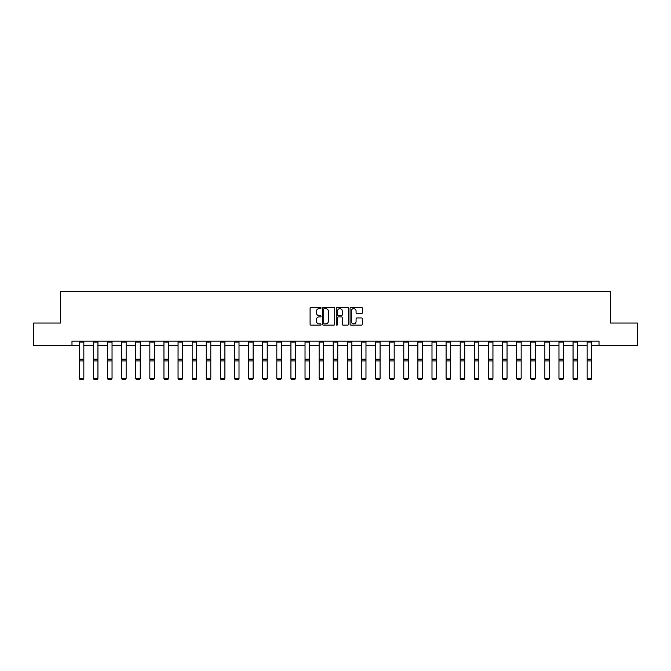 <?xml version="1.0" encoding="UTF-8"?>
<svg xmlns="http://www.w3.org/2000/svg" width="671" height="671" viewBox="0 0 671 671"><rect width="100%" height="100%" fill="white"/><g stroke="black" fill="none" stroke-linecap="round" stroke-linejoin="round"><path stroke-width="1.01" d="M321.032 307.997A0.621 0.621 0 0 0 320.411 307.377L310.975 307.377A0.889 0.889 0 0 0 310.094 308.266L310.094 324.244A0.889 0.889 0 0 0 310.975 325.133L320.411 325.133A0.621 0.621 0 0 0 321.032 324.512A0.621 0.621 0 0 0 320.411 323.883L319.186 323.883A2.843 2.843 0 0 1 316.351 321.048L316.351 319.715A2.843 2.843 0 0 1 319.186 316.871L320.411 316.871A0.621 0.621 0 0 0 321.032 316.251A0.621 0.621 0 0 0 320.411 315.63L319.186 315.63A2.843 2.843 0 0 1 316.351 312.795L316.351 311.461A2.843 2.843 0 0 1 319.186 308.618L320.411 308.618A0.621 0.621 0 0 0 321.032 307.997M361.443 313.634A0.889 0.889 0 0 0 362.332 312.745L362.332 308.266A0.889 0.889 0 0 0 361.443 307.377L350.967 307.377A0.889 0.889 0 0 0 350.077 308.266L350.077 324.244A0.889 0.889 0 0 0 350.967 325.133L361.443 325.133A0.889 0.889 0 0 0 362.332 324.244L362.332 318.826A0.889 0.889 0 0 0 361.443 317.937L356.955 317.937A0.889 0.889 0 0 0 356.075 318.826L356.075 321.51A2.374 2.374 0 0 1 353.701 323.883A2.374 2.374 0 0 1 351.319 321.51L351.319 310.992A2.374 2.374 0 0 1 353.701 308.618A2.374 2.374 0 0 1 356.075 310.992L356.075 312.745A0.889 0.889 0 0 0 356.955 313.634L361.443 313.634M71.982 345.64L33.55 345.64L33.55 323.036L60.499 323.036L60.499 291.382L610.501 291.382L610.501 323.036L637.45 323.036L637.45 345.64L599.018 345.64L599.018 341.12L71.982 341.12L71.982 345.64L79.312 345.64M334.72 308.266A0.889 0.889 0 0 0 333.839 307.377L323.363 307.377A0.889 0.889 0 0 0 322.474 308.266L322.474 324.244A0.889 0.889 0 0 0 323.363 325.133L333.839 325.133A0.889 0.889 0 0 0 334.72 324.244L334.72 308.266M337.161 307.377L347.637 307.377A0.889 0.889 0 0 1 348.526 308.266L348.526 324.244A0.889 0.889 0 0 1 347.637 325.133L343.158 325.133A0.889 0.889 0 0 1 342.269 324.244L342.269 317.76A0.889 0.889 0 0 0 341.38 316.871L338.41 316.871A0.889 0.889 0 0 0 337.521 317.76L337.521 324.512A0.621 0.621 0 0 1 336.901 325.133A0.621 0.621 0 0 1 336.28 324.512L336.28 308.266A0.889 0.889 0 0 1 337.161 307.377M83.833 345.64L93.412 345.64M97.941 345.64L107.519 345.64M112.04 345.64L121.627 345.64M126.148 345.64L135.735 345.64M140.256 345.64L149.843 345.64M154.364 345.64L163.95 345.64M168.471 345.64L178.058 345.64M182.579 345.64L192.166 345.64M196.687 345.64L206.274 345.64M210.795 345.64L220.382 345.64M224.902 345.64L234.489 345.64M239.01 345.64L248.597 345.64M253.118 345.64L262.705 345.64M267.226 345.64L276.813 345.64M281.334 345.64L290.92 345.64M295.441 345.64L305.028 345.64M309.549 345.64L319.136 345.64M323.657 345.64L333.235 345.64M337.765 345.64L347.343 345.64M351.864 345.64L361.451 345.64M365.972 345.64L375.559 345.64M380.08 345.64L389.666 345.64M394.187 345.64L403.774 345.64M408.295 345.64L417.882 345.64M422.403 345.64L431.99 345.64M436.511 345.64L446.098 345.64M450.618 345.64L460.205 345.64M464.726 345.64L474.313 345.64M478.834 345.64L488.421 345.64M492.942 345.64L502.529 345.64M507.05 345.64L516.636 345.64M521.157 345.64L530.744 345.64M535.265 345.64L544.852 345.64M549.373 345.64L558.96 345.64M563.481 345.64L573.059 345.64M577.588 345.64L587.167 345.64M591.688 345.64L599.018 345.64M324.336 308.618A0.621 0.621 0 0 0 323.716 309.239L323.716 323.263A0.621 0.621 0 0 0 324.336 323.883L325.628 323.883A2.843 2.843 0 0 0 328.463 321.048L328.463 311.461A2.843 2.843 0 0 0 325.628 308.618L324.336 308.618M342.269 311.042A2.374 2.374 0 0 0 339.895 308.668A2.374 2.374 0 0 0 337.521 311.042L337.521 314.741A0.889 0.889 0 0 0 338.41 315.63L341.38 315.63A0.889 0.889 0 0 0 342.269 314.741L342.269 311.042M79.312 378.494L79.983 379.618L79.312 378.327L83.833 378.327L83.154 379.618L79.983 379.551L83.154 379.618M83.833 342.109L79.312 342.109L79.312 341.136L83.833 341.136L83.833 378.327L83.154 379.551M79.312 342.109L79.312 378.327L79.983 379.551M93.412 378.494L94.091 379.618L93.412 378.327L97.941 378.327L97.261 379.618L94.091 379.551L97.261 379.618M107.519 378.494L108.199 379.618L107.519 378.327L112.04 378.327L111.369 379.618L108.199 379.551L111.369 379.618M97.941 342.109L93.412 342.109L93.412 341.136L97.941 341.136L97.941 378.327L97.261 379.551M93.412 342.109L93.412 378.327L94.091 379.551M112.04 342.109L107.519 342.109L107.519 341.136L112.04 341.136L112.04 378.327L111.369 379.551M107.519 342.109L107.519 378.327L108.199 379.551M121.627 378.494L122.307 379.618L121.627 378.327L126.148 378.327L125.477 379.618L122.307 379.551L125.477 379.618M135.735 378.494L136.414 379.618L135.735 378.327L140.256 378.327L139.585 379.618L136.414 379.551L139.585 379.618M149.843 378.494L150.522 379.618L149.843 378.327L154.364 378.327L153.684 379.618L150.522 379.551L153.684 379.618M126.148 342.109L121.627 342.109L121.627 341.136L126.148 341.136L126.148 378.327L125.477 379.551M121.627 342.109L121.627 378.327L122.307 379.551M140.256 342.109L135.735 342.109L135.735 341.136L140.256 341.136L140.256 378.327L139.585 379.551M135.735 342.109L135.735 378.327L136.414 379.551M154.364 342.109L149.843 342.109L149.843 341.136L154.364 341.136L154.364 378.327L153.684 379.551M149.843 342.109L149.843 378.327L150.522 379.551M168.471 342.109L163.95 342.109L163.95 341.136L168.471 341.136L168.471 378.494L167.792 379.618L164.63 379.551L167.792 379.618M163.95 378.494L164.63 379.618L163.95 378.327L168.471 378.327L167.792 379.551M163.95 342.109L163.95 378.327L164.63 379.551M182.579 342.109L178.058 342.109L178.058 341.136L182.579 341.136L182.579 378.494L181.9 379.618L178.738 379.551L181.9 379.618M178.058 378.494L178.738 379.618L178.058 378.327L182.579 378.327L181.9 379.551M178.058 342.109L178.058 378.327L178.738 379.551M196.687 342.109L192.166 342.109L192.166 341.136L196.687 341.136L196.687 378.494L196.007 379.618L192.845 379.551L196.007 379.618M192.166 378.494L192.845 379.618L192.166 378.327L196.687 378.327L196.007 379.551M192.166 342.109L192.166 378.327L192.845 379.551M210.795 342.109L206.274 342.109L206.274 341.136L210.795 341.136L210.795 378.494L210.115 379.618L206.953 379.551L210.115 379.618M206.274 378.494L206.953 379.618L206.274 378.327L210.795 378.327L210.115 379.551M206.274 342.109L206.274 378.327L206.953 379.551M224.902 342.109L220.382 342.109L220.382 341.136L224.902 341.136L224.902 378.494L224.223 379.618L221.061 379.551L224.223 379.618M220.382 378.494L221.061 379.618L220.382 378.327L224.902 378.327L224.223 379.551M220.382 342.109L220.382 378.327L221.061 379.551M239.01 342.109L234.489 342.109L234.489 341.136L239.01 341.136L239.01 378.494L238.331 379.618L235.169 379.551L238.331 379.618M234.489 378.494L235.169 379.618L234.489 378.327L239.01 378.327L238.331 379.551M234.489 342.109L234.489 378.327L235.169 379.551M253.118 342.109L248.597 342.109L248.597 341.136L253.118 341.136L253.118 378.494L252.439 379.618L249.276 379.551L252.439 379.618M248.597 378.494L249.276 379.618L248.597 378.327L253.118 378.327L252.439 379.551M248.597 342.109L248.597 378.327L249.276 379.551M267.226 342.109L262.705 342.109L262.705 341.136L267.226 341.136L267.226 378.494L266.546 379.618L263.384 379.551L266.546 379.618M262.705 378.494L263.384 379.618L262.705 378.327L267.226 378.327L266.546 379.551M262.705 342.109L262.705 378.327L263.384 379.551M281.334 342.109L276.813 342.109L276.813 341.136L281.334 341.136L281.334 378.494L280.654 379.618L277.492 379.551L280.654 379.618M276.813 378.494L277.492 379.618L276.813 378.327L281.334 378.327L280.654 379.551M276.813 342.109L276.813 378.327L277.492 379.551M295.441 342.109L290.92 342.109L290.92 341.136L295.441 341.136L295.441 378.494L294.762 379.618L291.591 379.551L294.762 379.618M290.92 378.494L291.591 379.618L290.92 378.327L295.441 378.327L294.762 379.551M290.92 342.109L290.92 378.327L291.591 379.551M309.549 342.109L305.028 342.109L305.028 341.136L309.549 341.136L309.549 378.494L308.87 379.618L305.699 379.551L308.87 379.618M305.028 378.494L305.699 379.618L305.028 378.327L309.549 378.327L308.87 379.551M305.028 342.109L305.028 378.327L305.699 379.551M323.657 342.109L319.136 342.109L319.136 341.136L323.657 341.136L323.657 378.494L322.977 379.618L319.807 379.551L322.977 379.618M319.136 378.494L319.807 379.618L319.136 378.327L323.657 378.327L322.977 379.551M319.136 342.109L319.136 378.327L319.807 379.551M337.765 342.109L333.235 342.109L333.235 341.136L337.765 341.136L337.765 378.494L337.085 379.618L333.915 379.551L337.085 379.618M333.235 378.494L333.915 379.618L333.235 378.327L337.765 378.327L337.085 379.551M333.235 342.109L333.235 378.327L333.915 379.551M351.864 342.109L347.343 342.109L347.343 341.136L351.864 341.136L351.864 378.494L351.193 379.618L348.023 379.551L351.193 379.618M347.343 378.494L348.023 379.618L347.343 378.327L351.864 378.327L351.193 379.551M347.343 342.109L347.343 378.327L348.023 379.551M365.972 342.109L361.451 342.109L361.451 341.136L365.972 341.136L365.972 378.494L365.301 379.618L362.13 379.551L365.301 379.618M361.451 378.494L362.13 379.618L361.451 378.327L365.972 378.327L365.301 379.551M361.451 342.109L361.451 378.327L362.13 379.551M380.08 342.109L375.559 342.109L375.559 341.136L380.08 341.136L380.08 378.494L379.409 379.618L376.238 379.551L379.409 379.618M375.559 378.494L376.238 379.618L375.559 378.327L380.08 378.327L379.409 379.551M375.559 342.109L375.559 378.327L376.238 379.551M389.666 378.494L390.346 379.618L389.666 378.327L394.187 378.327L393.508 379.618L390.346 379.551L393.508 379.618M403.774 378.494L404.454 379.618L403.774 378.327L408.295 378.327L407.616 379.618L404.454 379.551L407.616 379.618M417.882 378.494L418.561 379.618L417.882 378.327L422.403 378.327L421.724 379.618L418.561 379.551L421.724 379.618M431.99 378.494L432.669 379.618L431.99 378.327L436.511 378.327L435.831 379.618L432.669 379.551L435.831 379.618M446.098 378.494L446.777 379.618L446.098 378.327L450.618 378.327L449.939 379.618L446.777 379.551L449.939 379.618M460.205 378.494L460.885 379.618L460.205 378.327L464.726 378.327L464.047 379.618L460.885 379.551L464.047 379.618M474.313 378.494L474.993 379.618L474.313 378.327L478.834 378.327L478.155 379.618L474.993 379.551L478.155 379.618M488.421 378.494L489.1 379.618L488.421 378.327L492.942 378.327L492.262 379.618L489.1 379.551L492.262 379.618M502.529 378.494L503.208 379.618L502.529 378.327L507.05 378.327L506.37 379.618L503.208 379.551L506.37 379.618M394.187 342.109L389.666 342.109L389.666 341.136L394.187 341.136L394.187 378.327L393.508 379.551M389.666 342.109L389.666 378.327L390.346 379.551M408.295 342.109L403.774 342.109L403.774 341.136L408.295 341.136L408.295 378.327L407.616 379.551M403.774 342.109L403.774 378.327L404.454 379.551M422.403 342.109L417.882 342.109L417.882 341.136L422.403 341.136L422.403 378.327L421.724 379.551M417.882 342.109L417.882 378.327L418.561 379.551M436.511 342.109L431.99 342.109L431.99 341.136L436.511 341.136L436.511 378.327L435.831 379.551M431.99 342.109L431.99 378.327L432.669 379.551M450.618 342.109L446.098 342.109L446.098 341.136L450.618 341.136L450.618 378.327L449.939 379.551M446.098 342.109L446.098 378.327L446.777 379.551M464.726 342.109L460.205 342.109L460.205 341.136L464.726 341.136L464.726 378.327L464.047 379.551M460.205 342.109L460.205 378.327L460.885 379.551M478.834 342.109L474.313 342.109L474.313 341.136L478.834 341.136L478.834 378.327L478.155 379.551M474.313 342.109L474.313 378.327L474.993 379.551M492.942 342.109L488.421 342.109L488.421 341.136L492.942 341.136L492.942 378.327L492.262 379.551M488.421 342.109L488.421 378.327L489.1 379.551M507.05 342.109L502.529 342.109L502.529 341.136L507.05 341.136L507.05 378.327L506.37 379.551M502.529 342.109L502.529 378.327L503.208 379.551M516.636 378.494L517.316 379.618L516.636 378.327L521.157 378.327L520.478 379.618L517.316 379.551L520.478 379.618M521.157 342.109L516.636 342.109L516.636 341.136L521.157 341.136L521.157 378.327L520.478 379.551M516.636 342.109L516.636 378.327L517.316 379.551M530.744 378.494L531.415 379.618L530.744 378.327L535.265 378.327L534.586 379.618L531.415 379.551L534.586 379.618M535.265 342.109L530.744 342.109L530.744 341.136L535.265 341.136L535.265 378.327L534.586 379.551M530.744 342.109L530.744 378.327L531.415 379.551M544.852 378.494L545.523 379.618L544.852 378.327L549.373 378.327L548.693 379.618L545.523 379.551L548.693 379.618M549.373 342.109L544.852 342.109L544.852 341.136L549.373 341.136L549.373 378.327L548.693 379.551M544.852 342.109L544.852 378.327L545.523 379.551M558.96 378.494L559.631 379.618L558.96 378.327L563.481 378.327L562.801 379.618L559.631 379.551L562.801 379.618M563.481 342.109L558.96 342.109L558.96 341.136L563.481 341.136L563.481 378.327L562.801 379.551M558.96 342.109L558.96 378.327L559.631 379.551M573.059 378.494L573.739 379.618L573.059 378.327L577.588 378.327L576.909 379.618L573.739 379.551L576.909 379.618M577.588 342.109L573.059 342.109L573.059 341.136L577.588 341.136L577.588 378.327L576.909 379.551M573.059 342.109L573.059 378.327L573.739 379.551M587.167 378.494L587.846 379.618L587.167 378.327L591.688 378.327L591.017 379.618L587.846 379.551L591.017 379.618M591.688 342.109L587.167 342.109L587.167 341.136L591.688 341.136L591.688 378.327L591.017 379.551M587.167 342.109L587.167 378.327L587.846 379.551M83.833 359.195L79.312 359.195M83.833 360.906L79.312 360.906M97.941 359.195L93.412 359.195M97.941 360.906L93.412 360.906M112.04 359.195L107.519 359.195M112.04 360.906L107.519 360.906M126.148 359.195L121.627 359.195M126.148 360.906L121.627 360.906M140.256 359.195L135.735 359.195M140.256 360.906L135.735 360.906M154.364 359.195L149.843 359.195M154.364 360.906L149.843 360.906M168.471 359.195L163.95 359.195M168.471 360.906L163.95 360.906M182.579 359.195L178.058 359.195M182.579 360.906L178.058 360.906M196.687 359.195L192.166 359.195M196.687 360.906L192.166 360.906M210.795 359.195L206.274 359.195M210.795 360.906L206.274 360.906M224.902 359.195L220.382 359.195M224.902 360.906L220.382 360.906M239.01 359.195L234.489 359.195M239.01 360.906L234.489 360.906M253.118 359.195L248.597 359.195M253.118 360.906L248.597 360.906M267.226 359.195L262.705 359.195M267.226 360.906L262.705 360.906M281.334 359.195L276.813 359.195M281.334 360.906L276.813 360.906M295.441 359.195L290.92 359.195M295.441 360.906L290.92 360.906M309.549 359.195L305.028 359.195M309.549 360.906L305.028 360.906M323.657 359.195L319.136 359.195M323.657 360.906L319.136 360.906M337.765 359.195L333.235 359.195M337.765 360.906L333.235 360.906M351.864 359.195L347.343 359.195M351.864 360.906L347.343 360.906M365.972 359.195L361.451 359.195M365.972 360.906L361.451 360.906M380.08 359.195L375.559 359.195M380.08 360.906L375.559 360.906M394.187 359.195L389.666 359.195M394.187 360.906L389.666 360.906M408.295 359.195L403.774 359.195M408.295 360.906L403.774 360.906M422.403 359.195L417.882 359.195M422.403 360.906L417.882 360.906M436.511 359.195L431.99 359.195M436.511 360.906L431.99 360.906M450.618 359.195L446.098 359.195M450.618 360.906L446.098 360.906M464.726 359.195L460.205 359.195M464.726 360.906L460.205 360.906M478.834 359.195L474.313 359.195M478.834 360.906L474.313 360.906M492.942 359.195L488.421 359.195M492.942 360.906L488.421 360.906M507.05 359.195L502.529 359.195M507.05 360.906L502.529 360.906M521.157 359.195L516.636 359.195M521.157 360.906L516.636 360.906M535.265 359.195L530.744 359.195M535.265 360.906L530.744 360.906M549.373 359.195L544.852 359.195M549.373 360.906L544.852 360.906M563.481 359.195L558.96 359.195M563.481 360.906L558.96 360.906M577.588 359.195L573.059 359.195M577.588 360.906L573.059 360.906M591.688 359.195L587.167 359.195M591.688 360.906L587.167 360.906"/></g></svg>
